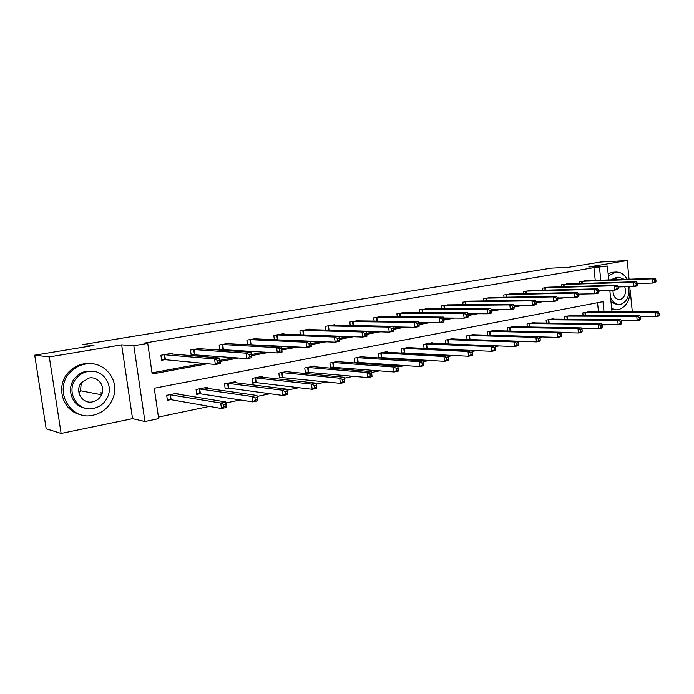 <?xml version="1.0" encoding="UTF-8"?>
<svg xmlns="http://www.w3.org/2000/svg" width="694" height="694" viewBox="0 0 694 694"><rect width="100%" height="100%" fill="white"/><g stroke="black" fill="none" stroke-linecap="round" stroke-linejoin="round"><path stroke-width="1.04" d="M604.023 311.901L602.973 301.656L154.259 388.25L158.666 418.612L144.925 421.501L133.821 345.733L147.744 343.391L152.186 374.014L207.601 363.76M132.537 418.638L121.641 344.857L49.291 356.916L34.7 355.198L46.168 428.762L61.115 433.42L132.537 418.638L144.925 421.501M607.424 324.462L605.359 324.896L605.315 324.436M601.906 324.853L605.359 324.896M158.44 417.042L209.406 406.389M225.94 402.936L240.228 399.952M257.075 396.43L270.009 393.732M287.143 390.149L298.802 387.712M316.204 384.077L326.666 381.891M344.293 378.213L353.636 376.261M371.516 372.522L379.757 370.804M397.853 367.022L405.07 365.512M423.366 361.695L429.603 360.386M448.081 356.525L453.408 355.415M472.041 351.52L476.5 350.591M495.273 346.67L498.925 345.907M517.819 341.96L520.7 341.353M539.706 337.388L541.858 336.937M560.969 332.947L562.426 332.634M581.615 328.626L582.422 328.462M49.291 356.916L61.115 433.42M632.321 311.875L630.169 290.3M629.059 279.222L627.202 260.58L588.755 266.99L607.354 266.062L608.768 279.934M34.7 355.198L93.933 345.447L82.829 344.588L551.045 268.17L568.95 267.268L600.761 262.028L627.202 260.58M598.488 311.91L597.543 302.705M589.726 311.918L582.83 312.881L583.107 315.527M571.769 315.492L564.69 316.473L564.985 319.249M553.352 319.162L553.3 318.728L546.091 320.16L546.404 323.066M534.458 322.927L534.406 322.476L527.006 323.942L527.345 326.995M515.069 326.787L515.017 326.31L507.418 327.82L507.782 331.038M495.16 330.76L495.108 330.257L487.309 331.801L487.691 335.193M474.722 334.838L474.661 334.308L466.654 335.896L467.062 339.479M453.729 339.028L453.659 338.464L445.427 340.095L445.878 343.886M432.145 343.33L432.076 342.741L423.618 344.424L424.095 348.44M425.309 348.492L426.42 348.275M409.963 347.763L409.885 347.139L401.184 348.865L401.705 353.133M402.112 353.159L404.073 352.76M387.148 352.326L387.061 351.658L378.109 353.437L378.664 357.861L381.084 357.375M363.673 357.02L363.587 356.308L354.374 358.139L354.938 362.632L357.427 362.129M339.513 361.852L339.418 361.097L329.928 362.979L330.518 367.534L333.085 367.022M314.634 366.84L314.529 366.033L304.753 367.967L305.36 372.591L308.006 372.062M288.999 371.984L288.886 371.108L278.815 373.103L279.448 377.796L282.172 377.25M262.592 377.284L262.462 376.339L252.078 378.395L252.729 383.166L255.539 382.594M235.353 382.758L235.214 381.743L224.509 383.86L225.177 388.692L228.074 388.111M207.263 388.423L207.107 387.313L196.055 389.499L196.749 394.409L199.742 393.802M178.263 394.279L178.089 393.056L166.681 395.32L167.401 400.299L170.49 399.683M595.244 280.402L593.934 267.658L144.005 343.148L147.744 343.391M152.021 372.869L203.533 363.37M220.033 360.325L234.581 357.644M251.393 354.539L264.579 352.11M281.669 348.952L293.588 346.757M310.929 343.556L321.652 341.578M339.227 338.334L348.804 336.573M366.666 333.276L375.107 331.715M393.22 328.375L400.585 327.021M418.924 323.638L425.283 322.458M443.839 319.04L449.244 318.043M467.982 314.582L472.484 313.757M491.387 310.27L495.048 309.593M514.098 306.08L516.952 305.551M536.141 302.011L538.24 301.621M557.542 298.064L558.93 297.804M578.336 294.23L579.048 294.1M586.482 280.714L579.568 281.643L579.768 283.534M568.438 283.898L561.333 284.844L561.55 286.83M549.917 287.169L542.639 288.131L542.864 290.213M530.927 290.526L523.45 291.506L523.692 293.692M511.426 293.97L503.757 294.976L504.009 297.275M491.413 297.509L483.527 298.524L483.805 300.953M470.862 301.144L462.759 302.185L463.054 304.744M449.738 304.874L441.419 305.933L441.731 308.648M428.033 308.717L419.471 309.793L419.818 312.664M405.721 312.664L405.669 312.222L396.916 313.757L397.28 316.82M382.767 316.733L382.706 316.256L373.702 317.843L374.109 321.096M359.145 320.914L359.084 320.411L349.819 322.042L350.253 325.521M334.838 325.226L334.768 324.688L325.226 326.362L325.703 330.092M309.802 329.667L309.724 329.095L299.895 330.821L300.415 334.829M284.002 334.256L283.924 333.632L273.792 335.41L274.364 339.739M276.169 339.826L277.166 339.644M257.422 338.976L257.327 338.308L246.882 340.138L247.515 344.84M247.949 344.866L250.361 344.432M230 343.86L229.905 343.131L219.122 345.022L219.798 349.897L222.713 349.368M201.72 348.9L201.607 348.102L190.477 350.062L191.18 355.007L194.19 354.469M172.52 354.113L172.398 353.237L160.904 355.259L161.633 360.281L164.738 359.726M121.641 344.857L133.821 345.733M593.934 267.658L607.354 266.062M609.809 290.222L612.021 311.892M598.636 291.376L601.828 290.413M600.778 280.211L599.469 267.39M220.18 361.427L238.814 357.983M251.54 355.623L268.968 352.396M281.816 350.019L298.108 347M311.068 344.606L326.293 341.786M339.357 339.366L353.567 336.737M366.788 334.291L379.974 331.853M393.342 329.372L405.556 327.117M419.046 324.618L430.341 322.528M443.952 320.012L454.379 318.078M468.086 315.544L477.698 313.757M491.491 311.207L500.331 309.576M514.202 307.008L522.304 305.507M536.236 302.922L543.645 301.552M557.638 298.967L564.387 297.717M578.432 295.115L584.548 293.987M598.584 290.855L601.863 290.777M101.012 392.578L101.393 395.103M656.03 281.365L655.865 279.682L654.685 279.899L654.85 281.582L656.03 281.365L655.37 282.519L652.438 283.065L652.022 278.849L581.433 281.313M654.685 279.899L652.022 278.849L654.963 278.311L584.608 280.758M654.85 281.582L652.438 283.065L637.309 283.525M655.865 279.682L654.963 278.311M659.3 314.972L659.135 313.298L657.964 313.541L658.129 315.215L659.3 314.972L658.641 316.039L655.717 316.655L655.31 312.465L658.233 311.858L587.844 311.884M640.302 316.594L655.717 316.655L658.129 315.215M584.686 312.508L655.31 312.465L657.964 313.541M658.233 311.858L659.135 313.298M611.674 308.492L616.341 309.819L618.623 309.628C627.168 306.479 630.898 298.819 629.805 286.639M627.237 279.283C624.34 274.434 620.618 272.022 616.072 272.057L608.352 275.865M616.072 272.057L612.125 272.308L608.152 273.878M610.954 279.856L616.367 277.34L618.875 277.253L613.461 279.769M610.52 297.153C612.429 301.777 615.274 304.232 619.065 304.51L620.61 304.38C627.142 301.855 629.762 295.948 628.469 286.683M624.383 279.378L618.875 277.253M612.932 290.144C613.071 295.817 615.162 298.993 619.195 299.669L620.124 299.582C624.826 297.553 626.37 293.284 624.774 286.778M617.018 304.527L611.006 301.977M611.787 309.585L614.372 309.819M93.109 415.177C103.12 412.739 109.886 406.675 113.417 396.977C119.767 379.575 103.684 360.281 85.371 364.064C79.741 365.096 74.865 367.681 70.745 371.837C52.623 388.857 69.704 421.223 93.109 415.177M92.042 363.786L83.74 363.864C78.118 364.888 73.26 367.464 69.157 371.602C54.852 385.205 62.26 411.542 81.059 414.717M85.076 408.089C71.734 406.172 65.713 388.05 75.134 377.788C78.196 374.283 81.97 372.097 86.464 371.255L93.005 371.264M93.56 408.402C100.335 406.823 105.106 402.824 107.874 396.404C113.512 383.608 101.68 368.531 87.982 371.464C83.48 372.322 79.689 374.508 76.618 378.03C64.854 390.67 77.242 412.514 93.56 408.402M88.971 378.048L81.224 382.862C74.397 391.138 82.378 404.35 92.571 401.852C96.666 400.932 99.658 398.582 101.55 394.782C105.826 386.445 98.088 376.035 88.971 378.048M81.259 382.81L80.539 390.757L79.021 393.186M637.439 284.818L637.274 283.109L636.06 283.326L636.233 285.034L637.439 284.818L636.823 285.971L633.804 286.535L633.379 282.267L563.25 284.514M636.06 283.326L633.379 282.267L636.407 281.712L566.504 283.941M636.233 285.034L633.804 286.535L618.198 286.96M637.274 283.109L636.407 281.712M618.337 288.357L618.163 286.631L616.923 286.856L617.096 288.591L618.337 288.357L617.764 289.519L614.658 290.101L614.225 285.772L544.599 287.793M616.923 286.856L614.225 285.772L617.33 285.208L547.939 287.203M617.096 288.591L614.658 290.101L598.54 290.491M618.163 286.631L617.33 285.208M640.814 318.867L640.649 317.167L639.443 317.418L639.616 319.119L640.814 318.867L640.198 319.934L637.196 320.576L636.771 316.334L639.773 315.701L569.835 315.458M621.251 320.446L637.196 320.576L639.616 319.119M566.599 316.1L636.771 316.334L639.443 317.418M639.773 315.701L640.649 317.167M621.824 322.875L621.651 321.149L620.41 321.409L620.583 323.135L621.824 322.875L621.243 323.951L618.154 324.601L617.721 320.298L620.809 319.656L551.366 319.11M601.663 324.393L618.154 324.601L620.583 323.135M548.043 319.769L617.721 320.298L620.41 321.409M620.809 319.656L621.651 321.149M598.696 292.001L598.514 290.248L597.239 290.482L597.421 292.243L598.696 292.001L598.167 293.172L594.975 293.77L594.524 289.381L525.462 291.15M597.239 290.482L594.524 289.381L597.716 288.799L528.889 290.552M597.421 292.243L594.975 293.77L578.328 294.109M598.514 290.248L597.716 288.799M578.501 295.748L578.31 293.97L576.992 294.213L577.182 295.991L578.501 295.748L578.007 296.928L574.727 297.544L574.259 293.094L505.822 294.612M576.992 294.213L574.259 293.094L577.547 292.495L509.335 293.987M577.182 295.991L574.727 297.544L556.163 298.056L556.354 299.86L557.707 299.608L556.788 296.295L553.404 296.911L485.653 298.151M578.31 293.97L577.547 292.495M489.261 297.518L556.788 296.295M557.707 299.608L557.265 300.797L553.89 301.422L536.072 301.656M556.354 299.86L553.89 301.422L553.404 296.911L556.163 298.056M602.297 326.987L602.114 325.243L600.848 325.512L601.021 327.256L602.297 326.987L601.75 328.071L598.584 328.739L598.133 324.384L601.308 323.716L532.419 322.866M581.52 328.444L598.584 328.739L601.021 327.256M529.01 323.543L598.133 324.384L600.848 325.512M601.308 323.716L602.114 325.243M582.214 331.22L582.023 329.459L580.722 329.728L580.904 331.498L582.214 331.22L581.711 332.305L578.449 332.999L577.981 328.574L581.251 327.898L512.97 326.718M560.804 332.599L578.449 332.999L580.904 331.498M509.474 327.412L577.981 328.574L580.722 329.728M581.251 327.898L582.023 329.459M561.55 335.584L561.359 333.788L560.006 334.066L560.205 335.861L561.55 335.584L561.099 336.668L557.733 337.379L557.256 332.894L560.622 332.2L493.009 330.674M539.49 336.868L557.733 337.379L560.205 335.861M489.417 331.385L557.256 332.894L560.006 334.066M560.622 332.2L561.359 333.788M536.315 303.582L536.115 301.751L534.718 302.003L534.918 303.833L536.315 303.582L535.924 304.77L532.437 305.421L531.942 300.84L464.937 301.795M534.718 302.003L531.942 300.84L535.421 300.207L468.65 301.144M534.918 303.833L532.437 305.421L513.976 305.577M536.115 301.751L535.421 300.207M540.279 340.06L540.079 338.247L538.691 338.533L538.891 340.355L540.279 340.06L539.88 341.153L536.419 341.89L535.924 337.345L539.385 336.625L472.51 334.734M517.542 341.248L536.419 341.89L538.891 340.355M468.823 335.462L535.924 337.345L538.691 338.533M539.385 336.625L540.079 338.247M514.271 307.668L514.072 305.811L512.632 306.071L512.84 307.936L514.271 307.668L513.933 308.865L510.35 309.533L509.838 304.892L443.657 305.542M512.632 306.071L509.838 304.892L513.421 304.232L447.465 304.866M512.84 307.936L510.35 309.533L491.213 309.611M514.072 305.811L513.421 304.232M518.375 344.684L518.166 342.836L516.744 343.14L516.952 344.979L518.375 344.684L518.028 345.777L514.462 346.532L513.95 341.916L517.516 341.179L451.447 338.906M447.292 343.946L514.462 346.532L516.952 344.979M447.656 339.661L513.95 341.916L516.744 343.14M517.516 341.179L518.166 342.836M491.569 311.884L491.361 309.992L489.877 310.27L490.094 312.153L491.569 311.884L491.291 313.089L487.596 313.775L487.067 309.064L421.779 309.385M489.877 310.27L487.067 309.064L490.762 308.388L425.7 308.7M490.094 312.153L487.596 313.775L467.756 313.749M491.361 309.992L490.762 308.388M495.811 349.438L495.603 347.564L494.128 347.876L494.345 349.75L495.811 349.438L495.516 350.539L491.846 351.311L491.317 346.636L494.996 345.872L429.803 343.192M424.086 348.371L491.846 351.311L494.345 349.75M425.908 343.964L491.317 346.636L494.128 347.876M494.996 345.872L495.603 347.564M468.164 316.221L467.947 314.313L466.42 314.59L466.646 316.507L468.164 316.221L467.947 317.436L464.139 318.147L463.583 313.367L399.284 313.341M466.42 314.59L463.583 313.367L467.4 312.664L403.309 312.638M466.646 316.507L464.139 318.147L443.579 317.999M467.947 314.313L467.4 312.664M472.553 354.339L472.336 352.439L470.818 352.76L471.044 354.66L472.553 354.339L472.328 355.441L468.537 356.248L467.99 351.494L471.781 350.704L407.552 347.599M401.67 352.856L468.537 356.248L471.044 354.66M403.544 348.397L467.99 351.494L470.818 352.76M471.781 350.704L472.336 352.439M444.03 320.697L443.804 318.763L442.234 319.049L442.46 320.992L444.03 320.697L443.874 321.921L439.953 322.649L439.38 317.8L376.139 317.41M442.234 319.049L439.38 317.8L443.31 317.08L380.286 316.681M442.46 320.992L439.953 322.649L418.647 322.372M443.804 318.763L443.31 317.08M448.576 359.397L448.35 357.471L446.789 357.8L447.014 359.726L448.576 359.397L448.411 360.498L444.507 361.331L443.934 356.508L447.847 355.692L384.658 352.136M378.612 357.471L444.507 361.331L447.014 359.726M380.538 352.951L443.934 356.508L446.789 357.8M447.847 355.692L448.35 357.471M419.133 325.321L418.898 323.352L417.268 323.647L417.51 325.625L419.133 325.321L419.046 326.544L414.995 327.299L414.405 322.372L352.326 321.6M417.268 323.647L414.405 322.372L418.456 321.626L356.595 320.854M417.51 325.625L414.995 327.299L392.917 326.865M418.898 323.352L418.456 321.626M423.834 364.61L423.6 362.658L421.987 362.997L422.221 364.957L423.834 364.61L423.739 365.721L419.714 366.571L419.124 361.678L423.158 360.837L361.106 356.803M354.886 362.216L419.714 366.571L422.221 364.957M356.863 357.644L419.124 361.678L421.987 362.997M423.158 360.837L423.6 362.658M393.429 330.092L393.186 328.089L391.503 328.401L391.754 330.405L393.429 330.092L393.411 331.324L389.23 332.105L388.614 327.091L327.811 325.911M391.503 328.401L388.614 327.091L392.804 326.327L332.2 325.139M391.754 330.405L389.23 332.105L366.363 331.48M393.186 328.089L392.804 326.327M398.304 369.997L398.061 368.011L396.395 368.358L396.638 370.344L398.304 369.997L398.278 371.108L394.123 371.984L393.515 367.013L397.671 366.146L336.868 361.6M330.457 367.109L394.123 371.984L396.638 370.344M332.495 362.468L393.515 367.013L396.395 368.358M397.671 366.146L398.061 368.011M366.883 335.02L366.623 332.981L364.897 333.302L365.148 335.341L366.883 335.02L366.944 336.252L362.624 337.058L361.99 331.975L302.558 330.353M364.897 333.302L361.99 331.975L366.311 331.177L307.086 329.555M365.148 335.341L362.624 337.058L338.95 336.217L334.473 337.015L276.533 334.924M366.623 332.981L366.311 331.177M371.941 375.558L371.68 373.537L369.963 373.893L370.214 375.914L371.941 375.558L371.993 376.668L367.699 377.571L367.065 372.531L371.359 371.628L311.901 366.545M305.299 372.14L367.699 377.571L370.214 375.914M307.399 367.438L367.065 372.531L369.963 373.893M371.359 371.628L371.68 373.537M281.2 334.109L338.941 336.191L339.184 338.039L337.397 338.368L337.657 340.442L339.453 340.103L339.184 338.039M339.453 340.103L339.6 341.344L335.133 342.177L274.885 339.765M337.657 340.442L335.133 342.177L334.473 337.015L337.397 338.368M344.692 381.301L344.432 379.245L342.654 379.618L342.914 381.674L344.692 381.301L344.831 382.411L340.39 383.348L339.739 378.221L344.181 377.293L286.18 371.646M279.378 377.319L340.39 383.348L342.914 381.674M281.547 372.565L339.739 378.221L342.654 379.618M344.181 377.293L344.432 379.245M308.96 343.608L309.238 345.716L311.086 345.369L310.817 343.27L308.96 343.608L306.019 342.22L310.643 341.379L311.328 346.618L306.705 347.477L306.019 342.22L249.71 339.644M254.524 338.802L310.643 341.379L310.817 343.27M309.238 345.716L306.705 347.477L247.48 344.58M311.086 345.369L311.328 346.618M316.264 385.153L314.425 385.534L314.694 387.625L316.533 387.235L316.082 383.149L316.759 388.345L312.17 389.317L311.485 384.103L316.082 383.149L259.669 376.894M252.659 382.663L256.216 382.602L312.17 389.317L314.694 387.625M254.898 377.84L311.485 384.103L314.425 385.534M316.759 388.345L316.533 387.235M279.552 349.03L279.829 351.173L281.747 350.817L281.46 348.674L279.552 349.03L276.594 347.616L281.374 346.74L282.085 352.066L277.305 352.951L276.594 347.616L222.045 344.51M227.007 343.634L281.374 346.74L281.46 348.674M279.829 351.173L277.305 352.951L219.746 349.516M281.747 350.817L282.085 352.066M287.116 391.26L285.217 391.659L285.503 393.776L287.403 393.377L287.021 389.204L287.724 394.487L282.97 395.493L282.267 390.193L287.021 389.204L232.334 382.307M225.108 388.172L228.742 388.128L282.97 395.493L285.503 393.776M227.406 383.288L282.267 390.193L285.217 391.659M287.724 394.487L287.403 393.377M249.103 354.643L249.398 356.82L251.375 356.447L251.081 354.278L249.103 354.643L246.127 353.194L251.081 352.283L251.818 357.705L246.873 358.625L246.127 353.194L193.496 349.533M198.614 348.631L251.081 352.283L251.081 354.278M249.398 356.82L246.873 358.625L191.119 354.608M251.375 356.447L251.818 357.705M256.962 397.575L254.993 397.992L255.288 400.152L257.257 399.735L256.945 395.467L257.674 400.846L252.763 401.887L252.026 396.5L256.945 395.467L204.131 387.894M196.671 393.854L200.401 393.819L252.763 401.887L255.288 400.152M199.048 388.9L252.026 396.5L254.993 397.992M257.674 400.846L257.257 399.735M217.56 360.455L217.873 362.667L219.929 362.285L219.616 360.073L217.56 360.455L214.576 358.972L219.712 358.035L220.475 363.543L215.348 364.497L214.576 358.972L164.018 354.712M169.31 353.784L219.712 358.035L219.616 360.073M217.873 362.667L215.348 364.497L165.389 359.718L161.572 359.865M219.929 362.285L220.475 363.543M225.732 404.125L223.694 404.55L223.997 406.745L226.036 406.311L225.802 401.956L226.565 407.43L221.473 408.506L220.709 403.023L225.802 401.956L175.027 393.663M167.315 399.718L171.14 399.701L221.473 408.506L223.997 406.745M169.77 394.704L220.709 403.023L223.694 404.55M226.565 407.43L226.036 406.311M582.153 281.27L582.379 283.447M581.659 281.296L581.884 283.464M585.233 315.536L584.912 312.5M585.727 315.536L585.406 312.482M563.97 284.462L564.213 286.752M563.476 284.497L563.719 286.769M545.319 287.741L545.579 290.144M544.833 287.776L545.085 290.161M567.163 319.257L566.825 316.082M567.657 319.266L567.319 316.065M548.633 323.092L548.277 319.761M549.128 323.1L548.763 319.743M526.182 291.116L526.46 293.631M525.696 291.142L525.965 293.64M506.542 294.568L506.837 297.223M506.056 294.594L506.342 297.232M486.373 298.116L486.685 300.91M485.887 298.142L486.199 300.918M529.626 327.03L529.244 323.525M530.112 327.039L529.73 323.517M510.116 331.09L509.708 327.394M510.611 331.099L510.194 327.386M490.094 335.263L489.652 331.376M490.58 335.271L490.138 331.359M465.657 301.76L465.995 304.709M465.171 301.777L465.509 304.718M469.526 339.557L469.049 335.454M470.012 339.574L469.534 335.445M444.368 305.499L444.733 308.63M443.891 305.525L444.255 308.63M448.385 343.894L447.89 339.644M448.871 343.894L448.367 339.644M422.49 309.351L422.88 312.664M422.013 309.368L422.403 312.664M426.654 348.267L426.133 343.955M427.131 348.258L426.619 343.946M399.987 313.306L400.421 316.837M399.518 313.324L399.944 316.828M404.307 352.752L403.769 348.388M404.776 352.752L404.246 348.379M376.842 317.384L377.31 321.14M376.374 317.401L376.833 321.131M381.318 357.367L380.772 352.942M381.787 357.375L381.24 352.942M353.029 321.574L353.532 325.581M352.561 321.582L353.064 325.573M357.662 362.121L357.098 357.636M358.13 362.129L357.566 357.636M328.505 325.885L329.051 330.188M328.036 325.894L328.592 330.171M333.311 367.013L332.73 362.459M333.779 367.022L333.189 362.468M303.243 330.327L303.851 334.95M302.784 330.335L303.391 334.933M308.24 372.053L307.633 367.43M308.691 372.062L308.093 367.438M277.218 334.907L277.843 339.626M276.767 334.916L277.392 339.635M282.397 377.241L281.773 372.557M282.848 377.25L282.224 372.565M250.387 339.626L251.037 344.415M249.935 339.635L250.586 344.424M255.765 382.594L255.123 377.84M256.216 382.602L255.566 377.848M222.713 344.493L223.381 349.36M222.271 344.502L222.948 349.36M228.3 388.111L227.632 383.279M228.742 388.128L228.074 383.296M194.155 349.516L194.849 354.461M193.721 349.516L194.415 354.461M199.967 393.802L199.273 388.9M200.401 393.819L199.707 388.918M164.669 354.703L165.389 359.718M164.244 354.703L164.964 359.718M170.715 399.675L169.995 394.704M171.14 399.701L170.42 394.721M616.558 304.536L619.065 304.51M616.341 309.819L613.626 309.828M80.539 390.757L101.55 394.782M75.134 377.788L76.618 378.03M70.745 371.837L69.157 371.602"/></g></svg>
